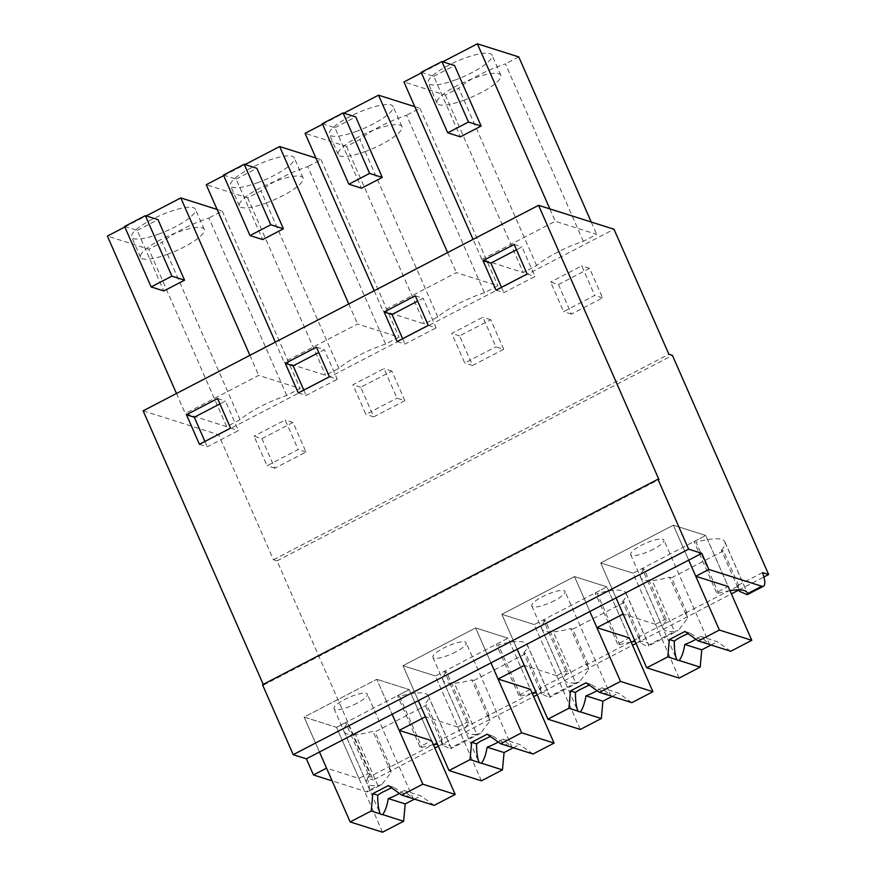 <?xml version="1.0" encoding="UTF-8"?>
<svg xmlns="http://www.w3.org/2000/svg" width="876" height="876" viewBox="0 0 876 876"><rect width="100%" height="100%" fill="white"/><g stroke="black" fill="none" stroke-linecap="round" stroke-linejoin="round"><path stroke-width="0.66" stroke-dasharray="4.38 3.29" d="M263.227 684.386L263.534 685.076L262.515 684.747M143.138 410.822L218.584 434.726L273.465 559.753L277.013 560.881L373.209 780.012L434.825 747.995M762.547 572.597L737.767 585.475L738.786 585.792L638.911 636.852L639.929 637.17L588.037 664.139L587.019 663.811L540.065 688.218L541.072 688.536L441.208 739.596L442.216 739.913L390.324 766.883L389.316 766.566A24.2 6.198 -117.5 0 1 391.014 772.424L381.805 784.567L368.084 791.696A24.2 6.198 -117.5 0 0 367.132 778.085L373.209 780.012M368.084 791.696A24.2 6.198 -117.5 0 1 366.365 791.74L332.146 780.888M263.534 685.076L658.949 479.577M218.584 434.726L613.999 229.238M226.687 426.667L185.274 413.538L258.705 375.377L300.118 388.506L286.759 395.448A45.377 10.895 156.3 0 0 240.057 419.724L226.687 426.667L148.789 249.211L107.376 236.082M385.615 344.071A45.377 10.895 156.3 0 0 338.902 368.347L325.543 375.289L284.131 362.16L357.561 324L398.974 337.129L385.615 344.071L307.717 166.615A45.377 10.895 -23.7 0 0 261.004 190.891L247.645 197.834L206.232 184.705M484.461 292.704A45.377 10.895 156.3 0 0 437.759 316.97L424.4 323.923L382.987 310.794L456.407 272.633L497.831 285.762L484.461 292.704L406.563 115.249A45.377 10.895 -23.7 0 0 359.861 139.514L346.502 146.456L305.089 133.327M481.844 259.416L555.264 221.256L596.687 234.385L583.317 241.327A45.377 10.895 156.3 0 0 536.616 265.603L523.257 272.546L481.844 259.416L473.04 239.378M273.465 559.753L668.892 354.265M261.891 438.646L274.867 468.222L306.009 452.038L293.022 422.462L261.891 438.646L254.04 436.16L267.027 465.736L298.158 449.552L285.171 419.976L254.04 436.16M404.865 400.671L391.879 371.095L360.737 387.269L373.724 416.845L404.865 400.671L397.014 398.175L384.027 368.599L352.897 384.783L365.872 414.359L397.014 398.175M503.711 349.294L490.735 319.718L459.593 335.902L472.58 365.478L503.711 349.294L495.871 346.808L482.884 317.232L451.753 333.417L464.729 362.993L495.871 346.808M558.45 284.525L571.437 314.101L602.568 297.917L589.592 268.341L558.45 284.525L550.599 282.039L563.586 311.615L594.727 295.431L581.741 265.855L550.599 282.039M277.013 560.881L672.429 355.393M438.318 746.177L533.681 696.617M537.174 694.81L632.538 645.251M636.02 643.433L731.383 593.873M738.873 589.986L763.894 576.977M367.132 778.085L389.316 766.566M381.805 784.567L378.005 785.684L366.365 791.74M355.59 734.603A54.827 13.173 156.3 0 1 344.148 731.613A54.827 13.173 156.3 0 1 347.641 723.258L370.066 774.351A54.827 13.173 156.3 0 0 366.573 782.695A54.827 13.173 156.3 0 0 378.005 785.684L355.59 734.603A54.805 13.162 156.3 0 0 372.957 731.285L374.983 731.931L426.875 704.961L424.849 704.315A54.805 13.162 156.3 0 0 428.561 696.672A54.827 13.173 156.3 0 0 428.342 695.96A54.827 13.173 156.3 0 0 399.533 696.289L421.958 747.381L419.933 746.735L431.605 740.669L409.18 689.587L376.779 679.316L409.18 689.587L397.507 695.653L399.533 696.289M370.066 774.351L368.04 773.705L358.963 778.425L326.551 768.153M358.963 778.425L336.537 727.343L304.125 717.072L376.779 679.316L392.12 714.268L376.779 679.316L304.125 717.072L336.537 727.343L345.615 722.623L347.641 723.258M319.477 752.024L304.125 717.072L319.477 752.024M418.334 700.647L402.982 665.694L475.635 627.939L508.036 638.21L475.635 627.939L490.976 662.891L475.635 627.939L402.982 665.694L435.394 675.965L402.982 665.694L418.334 700.647M517.179 649.28L501.839 614.317L574.492 576.572L606.893 586.843L574.492 576.572L589.833 611.525L574.492 576.572L501.839 614.317L534.24 624.588L501.839 614.317L517.179 649.28M616.036 597.903L600.695 562.95L673.348 525.195L705.749 535.466L673.348 525.195L688.689 560.147L673.348 525.195L600.695 562.95L633.096 573.222L600.695 562.95L616.036 597.903M199.432 444.307L207.273 446.793L238.414 430.62L225.428 401.044L219.931 403.902M230.563 428.123L238.414 430.62M204.929 441.449L207.273 446.793M217.576 398.547L225.428 401.044M316.433 347.181L324.284 349.666L318.787 352.524M329.42 376.757L337.271 379.242L324.284 349.666M298.289 392.941L306.129 395.426L337.271 379.242M303.786 390.072L306.129 395.426M415.29 295.803L423.141 298.289L417.633 301.147M428.276 325.379L436.117 327.865L423.141 298.289M397.135 341.563L404.986 344.049L436.117 327.865M402.642 338.705L404.986 344.049M495.991 290.186L503.842 292.672L534.973 276.498L521.997 246.922L516.49 249.78M527.133 274.013L534.973 276.498M501.499 287.328L503.842 292.672M514.146 244.437L521.997 246.922M176.481 393.499L185.274 413.538M240.057 419.724L162.159 242.258L148.789 249.211M286.759 395.448L208.86 217.993A45.377 10.895 -23.7 0 0 162.159 242.258M217.084 209.419L222.219 211.05L208.86 217.993M222.219 211.05L300.118 388.506M249.901 355.338L258.705 375.377M124.841 227.004L146.172 215.923M124.589 226.446L137.247 230.454L163.812 290.952M137.247 230.454L158.008 219.668M338.902 368.347L261.004 190.891M315.929 158.041L321.076 159.673L307.717 166.615M321.076 159.673L398.974 337.129M348.757 303.961L357.561 324M223.698 175.627L245.028 164.546M275.327 342.122L284.131 362.16M223.446 175.069L236.104 179.087L262.658 239.586M236.104 179.087L256.865 168.301M247.645 197.834L325.543 375.289M437.759 316.97L359.861 139.514M414.786 106.675L419.933 108.296L406.563 115.249M419.933 108.296L497.831 285.762M447.614 252.595L456.407 272.633M322.543 124.261L343.874 113.168M374.183 290.744L382.987 310.794M322.302 123.702L334.96 127.71L361.514 188.209M334.96 127.71L355.722 116.924M346.502 146.456L424.4 323.923M549.843 208.904L555.264 221.256M421.4 72.883L442.73 61.802M421.159 72.325L433.817 76.343L460.371 136.831M433.817 76.343L454.578 65.558M536.616 265.603L458.717 88.147L445.358 95.09L403.945 81.961M445.358 95.09L523.257 272.546M583.317 241.327L505.419 63.871A45.377 10.895 -23.7 0 0 458.717 88.147M518.789 56.929L505.419 63.871M591.256 222.033L596.687 234.385M274.867 468.222L267.027 465.736M306.009 452.038L298.158 449.552M293.022 422.462L285.171 419.976M391.879 371.095L384.027 368.599M360.737 387.269L352.897 384.783M373.724 416.845L365.872 414.359M490.735 319.718L482.884 317.232M459.593 335.902L451.753 333.417M472.58 365.478L464.729 362.993M571.437 314.101L563.586 311.615M602.568 297.917L594.727 295.431M589.592 268.341L581.741 265.855M638.911 636.852A24.2 6.198 -117.5 0 1 640.619 642.71C645.908 646.368 648.601 647.145 648.689 645.021A54.827 13.173 156.3 0 0 648.481 644.309A54.827 13.173 156.3 0 0 635.166 641.484M648.328 646.05L648.689 645.021L674.575 631.563L678.363 630.446L648.339 646.061M639.929 637.17L624.588 602.217L622.562 601.571L640.619 642.71M588.037 664.139L572.696 629.187L624.588 602.217M587.019 663.811A24.2 6.198 -117.5 0 1 588.727 669.68L579.507 681.813L575.718 682.941L549.843 696.387A54.827 13.173 156.3 0 0 549.624 695.675A54.827 13.173 156.3 0 0 536.32 692.861M572.696 629.187L570.67 628.541L588.727 669.68M540.065 688.218A24.2 6.198 -117.5 0 1 541.762 694.088L549.482 697.427L549.843 696.387L527.418 645.305A54.827 13.173 156.3 0 0 527.199 644.594A54.827 13.173 156.3 0 0 498.389 644.922L520.815 696.004L518.789 695.369L530.462 689.303L508.036 638.21L496.363 644.276L498.389 644.922M541.072 688.536L525.731 653.584L523.706 652.948L541.762 694.088M489.18 715.506L473.839 680.553L525.731 653.584M488.173 715.188A24.2 6.198 -117.5 0 1 489.87 721.047L480.65 733.19L476.862 734.307L450.987 747.765A54.827 13.173 156.3 0 0 450.768 747.053A54.827 13.173 156.3 0 0 437.463 744.228M473.839 680.553L471.814 679.907L489.87 721.047M441.208 739.596A24.2 6.198 -117.5 0 1 442.906 745.454L450.625 748.794L450.987 747.765L428.561 696.672M442.906 745.454L424.849 704.315M442.216 739.913L426.875 704.961M390.324 766.883L374.983 731.931M391.014 772.424L372.957 731.285M737.767 585.475A24.2 6.198 -117.5 0 1 739.475 591.333M738.786 585.792L723.434 550.84L721.419 550.205L738.818 589.855M686.893 612.762L671.542 577.81L723.434 550.84M685.875 612.444A24.2 6.198 -117.5 0 1 687.583 618.303L678.363 630.446M671.542 577.81L669.527 577.164L687.583 618.303M368.04 773.705L345.615 722.623M468.923 722.974L466.897 722.328L457.82 727.047L435.394 675.965L444.471 671.246L446.497 671.892L468.923 722.974A54.827 13.173 156.3 0 0 465.43 731.329A54.827 13.173 156.3 0 0 476.862 734.307L454.436 683.225A54.805 13.162 156.3 0 0 471.814 679.907M457.82 727.047L425.407 716.776M433.412 744.786A54.827 13.173 156.3 0 0 421.958 747.381M523.706 652.948A54.805 13.162 156.3 0 0 527.418 645.305M446.497 671.892A54.827 13.173 156.3 0 0 443.004 680.236A54.827 13.173 156.3 0 0 454.436 683.225M567.779 671.596L565.754 670.961L556.665 675.681L534.24 624.588L543.328 619.869L545.354 620.515L567.779 671.596A54.827 13.173 156.3 0 0 564.286 679.951A54.827 13.173 156.3 0 0 575.718 682.941L553.293 631.848A54.805 13.162 156.3 0 0 570.67 628.541M556.665 675.681L524.264 665.41M532.269 693.42A54.827 13.173 156.3 0 0 520.815 696.004M622.562 601.571A54.805 13.162 156.3 0 0 626.263 593.928A54.827 13.173 156.3 0 0 626.055 593.216A54.827 13.173 156.3 0 0 597.246 593.545L619.671 644.637L617.646 643.991L629.318 637.925L606.893 586.843L595.22 592.91L597.246 593.545M545.354 620.515A54.827 13.173 156.3 0 0 541.861 628.869A54.827 13.173 156.3 0 0 553.293 631.848M631.125 642.042A54.827 13.173 156.3 0 0 619.671 644.637M666.636 620.23L664.61 619.584L655.522 624.303L633.096 573.222L642.185 568.502L644.21 569.137L666.636 620.23A54.827 13.173 156.3 0 0 663.143 628.585A54.827 13.173 156.3 0 0 674.575 631.563L652.149 580.481A54.805 13.162 156.3 0 0 669.527 577.164M655.522 624.303L623.121 614.032M721.419 550.205A54.805 13.162 156.3 0 0 725.12 542.562A54.827 13.173 156.3 0 0 724.901 541.85A54.827 13.173 156.3 0 0 696.102 542.178L718.528 593.26L716.502 592.614L728.175 586.548L705.749 535.466L694.077 541.532L696.102 542.178M644.21 569.137A54.827 13.173 156.3 0 0 640.717 577.492A54.827 13.173 156.3 0 0 652.149 580.481M729.982 590.665A54.827 13.173 156.3 0 0 718.528 593.26M159.443 233.837A34.788 8.355 -23.7 0 1 131.674 237.144A34.788 8.355 -23.7 0 1 167.623 212.485A34.788 8.355 -23.7 0 1 195.381 209.178A34.788 8.355 -23.7 0 1 159.443 233.837M258.3 182.46A34.788 8.355 -23.7 0 1 230.53 185.767A34.788 8.355 -23.7 0 1 266.468 161.118A34.788 8.355 -23.7 0 1 294.237 157.8A34.788 8.355 -23.7 0 1 258.3 182.46M357.156 131.093A34.788 8.355 -23.7 0 1 329.387 134.4A34.788 8.355 -23.7 0 1 365.325 109.741A34.788 8.355 -23.7 0 1 393.094 106.434A34.788 8.355 -23.7 0 1 357.156 131.093M456.013 79.716A34.788 8.355 -23.7 0 1 428.244 83.023A34.788 8.355 -23.7 0 1 464.181 58.363A34.788 8.355 -23.7 0 1 491.951 55.057A34.788 8.355 -23.7 0 1 456.013 79.716M419.933 746.735L397.507 695.653M466.897 722.328L444.471 671.246M518.789 695.369L496.363 644.276M565.754 670.961L543.328 619.869M617.646 643.991L595.22 592.91M664.61 619.584L642.185 568.502M716.502 592.614L694.077 541.532M168.301 253.996A34.788 8.355 -23.7 0 1 140.532 257.314A34.788 8.355 -23.7 0 1 176.47 232.655A34.788 8.355 -23.7 0 1 204.239 229.348A34.788 8.355 -23.7 0 1 168.301 253.996M267.158 202.63A34.788 8.355 -23.7 0 1 239.389 205.937A34.788 8.355 -23.7 0 1 275.327 181.277A34.788 8.355 -23.7 0 1 303.096 177.97A34.788 8.355 -23.7 0 1 267.158 202.63M366.004 151.252A34.788 8.355 -23.7 0 1 338.245 154.559A34.788 8.355 -23.7 0 1 374.183 129.911A34.788 8.355 -23.7 0 1 401.953 126.593A34.788 8.355 -23.7 0 1 366.004 151.252M464.86 99.886A34.788 8.355 -23.7 0 1 437.091 103.193A34.788 8.355 -23.7 0 1 473.029 78.533A34.788 8.355 -23.7 0 1 500.798 75.227A34.788 8.355 -23.7 0 1 464.86 99.886M382.56 832.2L336.537 727.343L409.18 689.587L431.605 740.669M353.827 704.797A18.155 4.358 156.3 0 0 359.488 701.851A18.155 4.358 156.3 0 0 367.307 694.131A18.155 4.358 156.3 0 0 341.881 701.008A18.155 4.358 156.3 0 0 334.063 708.728A18.155 4.358 156.3 0 0 353.827 704.797M434.167 805.383L420.776 795.835L403.858 790.47L413.133 798.529L367.307 694.131M414.425 799.131L420.776 795.835M399.379 793.415A18.155 4.358 156.3 0 0 399.62 793.273A18.155 4.358 156.3 0 0 403.858 790.47M410.811 797.981L393.335 787.141L391.539 787.82M393.335 787.141L388.364 785.564M481.417 780.823L435.394 675.965L508.036 638.21L530.462 689.303M452.684 653.419A18.155 4.358 156.3 0 0 458.345 650.485A18.155 4.358 156.3 0 0 466.152 642.765A18.155 4.358 156.3 0 0 440.738 649.642A18.155 4.358 156.3 0 0 432.919 657.35A18.155 4.358 156.3 0 0 452.684 653.419M533.024 754.017L519.632 744.458L502.714 739.103L511.978 747.162L466.152 642.765M513.281 747.754L519.632 744.458M498.225 742.038A18.155 4.358 156.3 0 0 498.477 741.895A18.155 4.358 156.3 0 0 502.714 739.103M509.668 746.615L492.192 735.763L490.396 736.453M492.192 735.763L487.22 734.187M580.273 729.456L534.24 624.588L606.893 586.843L629.318 637.925M551.541 602.053A18.155 4.358 156.3 0 0 557.202 599.107A18.155 4.358 156.3 0 0 565.009 591.388A18.155 4.358 156.3 0 0 539.583 598.264A18.155 4.358 156.3 0 0 531.776 605.984A18.155 4.358 156.3 0 0 551.541 602.053M631.87 702.64L618.478 693.091L601.571 687.726L610.835 695.785L565.009 591.388M612.138 696.387L618.478 693.091M597.082 690.671A18.155 4.358 156.3 0 0 597.322 690.529A18.155 4.358 156.3 0 0 601.571 687.726M608.524 695.237L591.048 684.386L589.252 685.076M591.048 684.386L586.077 682.82M679.13 678.079L633.096 573.222L705.749 535.466L728.175 586.548M650.386 550.675A18.155 4.358 156.3 0 0 656.047 547.741A18.155 4.358 156.3 0 0 663.866 540.021A18.155 4.358 156.3 0 0 638.44 546.887A18.155 4.358 156.3 0 0 630.632 554.607A18.155 4.358 156.3 0 0 650.386 550.675M730.726 651.262L717.335 641.714L700.428 636.348L709.691 644.418L663.866 540.021M710.994 645.01L717.335 641.714M695.938 639.294A18.155 4.358 156.3 0 0 696.179 639.152A18.155 4.358 156.3 0 0 700.428 636.348M707.381 643.86L689.894 633.019A18.155 4.358 156.3 0 0 688.098 633.698M689.894 633.019L684.933 631.443M626.263 593.928L648.689 645.021M725.12 542.562L746.954 592.296M579.518 681.824L549.482 697.427M480.661 733.201L450.625 748.805M344.148 731.613L366.573 782.695M428.342 695.96L450.768 747.053M443.004 680.236L465.43 731.329M527.199 644.594L549.624 695.675M541.861 628.869L564.286 679.951M626.055 593.216L648.481 644.309M640.717 577.492L663.143 628.585M724.901 541.85L747.327 592.932M140.532 257.314L131.674 237.144M204.239 229.348L195.381 209.178M239.389 205.937L230.53 185.767M303.096 177.97L294.237 157.8M338.245 154.559L329.387 134.4M401.953 126.593L393.094 106.434M437.091 103.193L428.244 83.023M500.798 75.227L491.951 55.057M334.063 708.728L379.888 813.125M432.919 657.35L478.745 761.748M531.776 605.984L577.602 710.381M630.632 554.607L676.458 659.004"/><path stroke-width="1.31" d="M263.227 684.386L143.138 410.822L538.565 205.323L658.949 479.577L657.942 479.26L262.515 684.747L293.208 754.663L306.37 758.835L313.455 774.964L332.146 780.888M306.37 758.835L701.785 553.336L688.624 549.164L293.208 754.663M313.455 774.964L326.551 768.153L319.477 752.024L350.159 821.929L382.56 832.2L403.617 821.261L405.205 803.927L414.425 799.131M657.942 479.26L688.624 549.164M199.432 444.307L230.563 428.123L217.576 398.547L186.446 414.731L199.432 444.307M316.433 347.181L285.302 363.354L298.289 392.941L329.42 376.757L316.433 347.181M415.29 295.803L384.159 311.987L397.135 341.563L428.276 325.379L415.29 295.803M495.991 290.186L527.133 274.013L514.146 244.437L483.015 260.61L495.991 290.186M538.565 205.323L613.999 229.238L668.892 354.265L672.429 355.393L768.624 574.525L762.547 572.597A24.2 6.198 62.5 0 1 763.5 586.208L747.195 594.684L747.546 593.643A54.827 13.173 156.3 0 0 747.327 592.932A54.827 13.173 156.3 0 0 729.982 590.665M434.825 747.995L438.318 746.177M533.681 696.617L537.174 694.81M632.538 645.251L636.02 643.433M731.383 593.873L738.873 589.986M763.894 576.977L768.624 574.525M399.204 730.398L431.605 740.669L455.213 794.444L434.167 805.383L413.165 798.726A18.155 4.358 156.3 0 0 410.811 797.981L401.755 795.112L422.812 784.173L392.12 714.268L399.204 730.398L425.407 716.776L418.334 700.647L449.016 770.552L481.417 780.823L502.474 769.884L504.061 752.55L513.281 747.754M498.061 679.031L530.462 689.303L554.07 743.078L533.024 754.017L512.022 747.359A18.155 4.358 156.3 0 0 509.668 746.615L500.612 743.746L521.669 732.796L490.976 662.891L498.061 679.031L524.264 665.41L517.179 649.28L547.872 719.185L580.273 729.456L601.33 718.517L602.918 701.183L612.138 696.387M710.994 645.01L701.775 649.806L700.176 667.14L679.13 678.079L646.729 667.808L616.036 597.903L623.121 614.032L596.917 627.654L589.833 611.525L620.526 681.429L599.469 692.368L586.077 682.82L570.506 690.912L568.918 708.246L577.974 711.115A18.155 4.358 156.3 0 0 580.328 711.86C582.858 708.585 584.752 703.242 586 695.818A18.155 4.358 156.3 0 0 591.661 693.463A18.155 4.358 156.3 0 0 597.082 690.671M695.774 576.277L728.175 586.548L751.783 640.323L730.726 651.262L709.724 644.605A18.155 4.358 156.3 0 0 707.381 643.86L698.325 640.991L719.371 630.052L688.689 560.147L695.774 576.277L708.87 569.466L761.792 586.241A24.2 6.198 62.5 0 0 763.5 586.208M701.785 553.336L708.87 569.466M186.446 414.731L194.297 417.217L204.929 441.449M219.931 403.902L194.297 417.217M318.787 352.524L293.153 365.85L303.786 390.072M285.302 363.354L293.153 365.85M417.633 301.147L391.999 314.473L402.642 338.705M384.159 311.987L391.999 314.473M483.015 260.61L490.856 263.096L501.499 287.328M516.49 249.78L490.856 263.096M124.841 227.004L107.376 236.082L176.481 393.499M146.172 215.923L180.806 197.921L217.084 209.419M180.806 197.921L249.901 355.338M163.812 290.952L184.562 280.167L171.904 276.159L151.154 286.945L163.812 290.952M151.154 286.945L124.589 226.446L145.35 215.66L158.008 219.668L184.562 280.167M245.028 164.546L279.663 146.544L315.929 158.041M279.663 146.544L348.757 303.961M275.327 342.122L206.232 184.705L223.698 175.627M262.658 239.586L283.419 228.8L270.761 224.782L250.01 235.567L262.658 239.586M250.01 235.567L223.446 175.069L244.207 164.283L256.865 168.301L283.419 228.8M343.874 113.168L378.509 95.177L414.786 106.675M378.509 95.177L447.614 252.595M374.183 290.744L305.089 133.327L322.543 124.261M361.514 188.209L382.275 177.423L369.617 173.415L348.856 184.201L361.514 188.209M348.856 184.201L322.302 123.702L343.063 112.916L355.722 116.924L382.275 177.423M442.73 61.802L477.365 43.8L549.843 208.904M473.04 239.378L403.945 81.961L421.4 72.883M460.371 136.831L481.132 126.045L468.474 122.038L447.713 132.823L460.371 136.831M447.713 132.823L421.159 72.325L441.92 61.539L454.578 65.558L481.132 126.045M477.365 43.8L518.789 56.929L591.256 222.033M738.818 589.855L739.475 591.333L747.184 594.684M437.463 744.228A54.827 13.173 156.3 0 0 433.412 744.786M536.32 692.861A54.827 13.173 156.3 0 0 532.269 693.42M596.917 627.654L629.318 637.925L652.927 691.701L620.526 681.429M635.166 641.484A54.827 13.173 156.3 0 0 631.125 642.042M145.35 215.66L171.904 276.159M244.207 164.283L270.761 224.782M343.063 112.916L369.617 173.415M441.92 61.539L468.474 122.038M403.617 821.261L382.615 814.603A18.155 4.358 156.3 0 1 380.261 813.859L371.216 810.99L372.804 793.656L388.364 785.564L401.755 795.112M350.159 821.929L371.216 810.99M455.213 794.444L422.812 784.173M382.615 814.603C385.144 811.34 387.039 805.986 388.287 798.562A18.155 4.358 156.3 0 0 393.959 796.218A18.155 4.358 156.3 0 0 399.379 793.415M391.539 787.82L382.002 792.43A18.155 4.358 156.3 0 0 377.764 795.222L372.804 793.656M377.764 795.222C377.622 803.007 378.454 809.216 380.261 813.859L379.888 813.125M405.205 803.927L388.287 798.562M502.474 769.884L481.471 763.226A18.155 4.358 156.3 0 1 479.117 762.481L470.062 759.612L471.66 742.279L487.22 734.187L500.612 743.746M449.016 770.552L470.062 759.612M554.07 743.078L521.669 732.796M481.471 763.226C484.001 759.963 485.895 754.619 487.144 747.184A18.155 4.358 156.3 0 0 492.816 744.841A18.155 4.358 156.3 0 0 498.225 742.038M490.396 736.453L480.858 741.052A18.155 4.358 156.3 0 0 476.621 743.855L471.66 742.279M476.621 743.855C476.478 751.63 477.31 757.839 479.117 762.481L478.745 761.748M504.061 752.55L487.144 747.184M599.469 692.368L608.524 695.237A18.155 4.358 156.3 0 1 610.868 695.982L631.87 702.64L652.927 691.701M547.872 719.185L568.918 708.246M601.33 718.517L580.328 711.86M589.252 685.076L579.715 689.686A18.155 4.358 156.3 0 0 575.477 692.478L570.506 690.912M575.477 692.478C575.335 700.263 576.167 706.472 577.974 711.115L577.602 710.381M602.918 701.183L586 695.818M700.176 667.14L679.185 660.482A18.155 4.358 156.3 0 1 676.83 659.737L667.775 656.869L669.363 639.535L684.933 631.443L698.325 640.991M646.729 667.808L667.775 656.869M751.783 640.323L719.371 630.052M679.185 660.482C681.714 657.219 683.598 651.864 684.857 644.44A18.155 4.358 156.3 0 0 690.518 642.097A18.155 4.358 156.3 0 0 695.938 639.294M688.098 633.698A18.155 4.358 156.3 0 0 678.572 638.308A18.155 4.358 156.3 0 0 674.334 641.112L669.363 639.535M674.334 641.112C674.192 648.886 675.024 655.095 676.83 659.737L676.458 659.004M701.775 649.806L684.857 644.44M761.792 586.241L747.546 593.643L746.954 592.296"/></g></svg>
